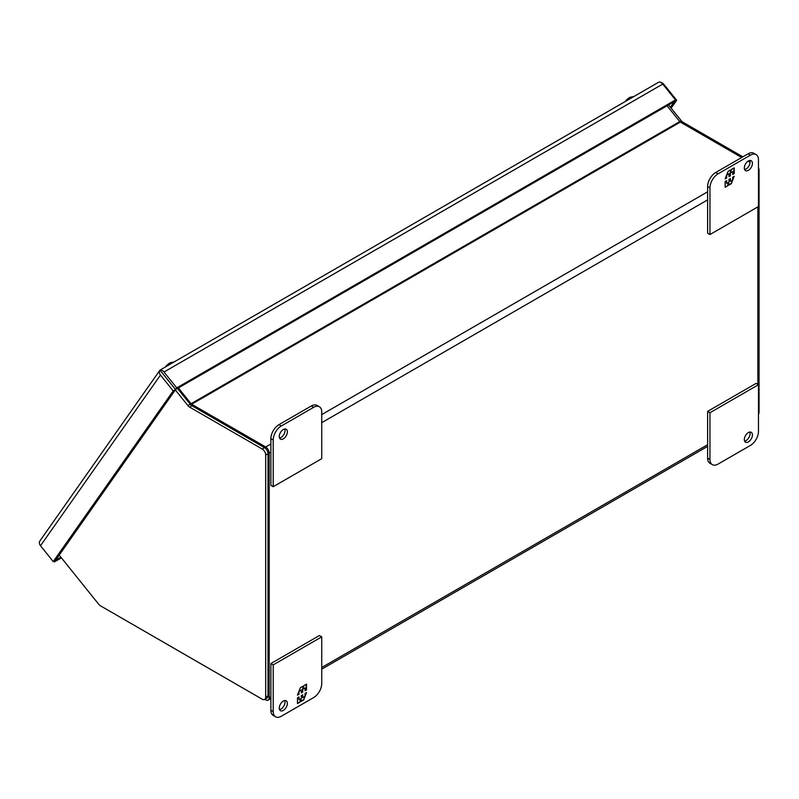 <?xml version="1.0" encoding="UTF-8"?>
<svg xmlns="http://www.w3.org/2000/svg" width="799" height="799" viewBox="0 0 799 799"><rect width="100%" height="100%" fill="white"/><g stroke="black" fill="none" stroke-linecap="round" stroke-linejoin="round"><path stroke-width="1.2" d="M159.94 370.167A4.944 3.895 35.1 0 0 159.92 370.197A4.944 3.895 35.1 0 0 160.469 375.061L173.213 390.921L175.54 389.572L159.98 370.137L175.58 389.542L674.326 101.593L670.391 107.216M175.54 389.572L55.58 560.249L60.884 557.193M159.98 370.137A4.944 2.856 60 0 1 163.995 372.024L662.741 84.075A4.944 2.856 60 0 0 658.726 82.187L160.03 370.087M173.213 390.921L53.243 561.587L55.58 560.249L54.422 561.907L61.423 557.862M39.98 540.833A4.944 3.895 35.1 0 0 39.95 540.873A4.944 3.895 35.1 0 0 40.499 545.727L53.243 561.587M662.741 84.075L675.495 99.935L674.326 101.593M675.495 99.935L176.749 387.885L175.58 389.542M163.995 372.024L176.749 387.885M671.13 108.135L676.663 100.255L674.336 101.593M660.374 82.237A4.944 3.895 -144.9 0 1 663.919 84.394L676.663 100.255M53.873 561.228L54.422 561.907M175.301 389.912L187.895 405.572A4.944 2.856 60 0 0 189.643 407.12L262.192 449.008A4.944 2.856 60 0 1 265.687 455.06L265.687 697.177A4.944 2.856 60 0 1 264.669 699.445A4.944 2.856 60 0 1 262.192 699.195L100.484 605.832A4.944 2.856 60 0 1 98.736 604.284L59.196 555.095M264.669 699.445L266.996 698.096A4.944 2.856 -120 0 0 268.015 695.829L265.687 697.177M265.687 455.06L268.015 453.712L268.015 695.829M268.015 453.712A4.944 2.856 -120 0 0 264.529 447.66L262.192 449.008M177.518 388.424L190.222 404.224A4.944 2.856 -120 0 0 191.97 405.772L264.529 447.66M742.85 156.834L683.005 122.277A4.944 2.856 -120 0 1 681.257 120.729L668.553 104.929M749.971 160.949L749.342 160.579M758.481 414.212A4.944 2.856 -120 0 0 759.05 412.334L759.05 170.217A4.944 2.856 -120 0 0 758.481 167.69M757.871 206.891L757.871 384.359M270.881 696.858L269.163 697.847L269.163 453.023L270.881 452.034M269.163 697.847A4.944 2.856 60 0 1 268.144 700.114A4.944 2.856 60 0 1 265.677 699.864L264.799 699.365M667.075 105.778L679.759 121.568A1.648 0.949 -120 0 0 680.349 122.077L741.692 157.503M748.084 161.188L750.081 162.337M178.367 387.924L191.061 403.715A1.648 0.949 60 0 0 191.64 404.234L265.677 446.971A4.944 2.856 60 0 1 269.163 453.023M629.103 97.788L628.543 98.227M626.646 99.785L625.257 101.493M744.328 168.01A5.723 3.306 -60 0 1 746.825 162.247A5.723 3.306 -60 0 1 751.24 160.719A5.723 3.306 -60 0 1 752.418 163.336A5.723 3.306 -60 0 1 749.921 169.088A5.723 3.306 -60 0 1 745.517 170.626A5.723 3.306 -60 0 1 744.328 168.01M744.598 169.528A5.723 3.306 120 0 0 750.091 161.997A5.723 3.306 120 0 0 749.822 160.479M709.961 234.546L707.624 233.208L707.624 186.507A11.436 6.602 -60 0 1 715.714 172.504L748.064 153.817A11.436 6.602 -60 0 1 753.787 153.258L756.114 154.597A11.436 6.602 -60 0 1 758.481 159.84L758.481 206.532L709.961 234.546L709.961 187.855A11.436 6.602 -60 0 1 718.041 173.842L750.401 155.166A11.436 6.602 -60 0 1 756.114 154.597M734.221 173.633L734.221 167.87L731.664 169.348L730.606 172.065L730.606 169.957L728.029 171.445L725.142 178.866L726.671 177.987L726.671 175.101L728.978 173.773L728.978 176.659L730.396 175.84L730.396 172.954L732.693 171.625L732.693 174.512L734.221 173.633L732.693 174.132M725.142 181.523L725.142 187.286L727.709 185.807L728.758 183.091L728.758 185.198L731.335 183.71L734.221 176.289L732.693 177.168L732.693 180.045L730.396 181.373L730.396 178.497L728.978 179.316L728.978 182.192L726.671 183.52L726.671 180.644L725.142 181.523M733.901 168.05L733.901 173.443M730.396 172.954L732.693 171.625M730.066 172.774L730.396 175.84M730.066 175.65L728.978 176.279M726.77 174.671L728.978 173.773M726.351 175.77L726.671 177.987M726.351 177.797L725.332 178.387M730.286 170.137L730.606 172.065M727.709 185.807L725.142 186.916M726.351 180.834L726.671 183.52M730.066 178.686L730.396 181.373M733.712 176.579L732.693 179.196M732.274 180.294L731.335 183.71M731.015 183.52L728.758 184.829M727.38 185.618L728.758 183.091M279.55 438.022A5.723 3.306 120 0 0 285.033 430.491A5.723 3.306 120 0 0 284.774 428.973M279.28 436.504A5.723 3.306 -60 0 1 281.777 430.751A5.723 3.306 -60 0 1 286.182 429.213A5.723 3.306 -60 0 1 287.37 431.83A5.723 3.306 -60 0 1 284.873 437.592A5.723 3.306 -60 0 1 280.459 439.12A5.723 3.306 -60 0 1 279.28 436.504M313.647 407.32L281.298 425.997A11.436 6.602 120 0 0 273.208 440.009L273.208 486.701L321.737 458.686L321.737 411.984A11.436 6.602 120 0 0 319.37 406.751A11.436 6.602 120 0 0 313.647 407.32L311.32 405.972L278.971 424.649A11.436 6.602 120 0 0 270.881 438.661L270.881 485.353L273.208 486.701M319.37 406.751L317.043 405.413A11.436 6.602 120 0 0 311.32 405.972M744.598 441.098A5.723 3.306 120 0 0 750.091 433.567A5.723 3.306 120 0 0 749.822 432.049M752.418 434.916A5.723 3.306 -60 0 1 749.921 440.668A5.723 3.306 -60 0 1 745.517 442.197A5.723 3.306 -60 0 1 744.328 439.58A5.723 3.306 -60 0 1 746.825 433.827A5.723 3.306 -60 0 1 751.24 432.289A5.723 3.306 -60 0 1 752.418 434.916M718.041 464.099L750.401 445.423A11.436 6.602 120 0 0 758.481 431.41L758.481 384.709L709.961 412.733L709.961 459.425A11.436 6.602 120 0 0 712.328 464.658A11.436 6.602 120 0 0 718.041 464.099M709.961 412.733L707.624 411.385L707.624 458.077A11.436 6.602 120 0 0 710.001 463.32L712.328 464.658M758.481 384.709L756.154 383.37L707.624 411.385M287.37 703.41A5.723 3.306 -60 0 1 284.873 709.162A5.723 3.306 -60 0 1 280.459 710.691A5.723 3.306 -60 0 1 279.28 708.074A5.723 3.306 -60 0 1 281.777 702.321A5.723 3.306 -60 0 1 286.182 700.793A5.723 3.306 -60 0 1 287.37 703.41M279.55 709.592A5.723 3.306 120 0 0 285.033 702.061A5.723 3.306 120 0 0 284.774 700.543M275.585 716.813L273.248 715.475A11.436 6.602 -60 0 1 270.881 710.231L270.881 663.54L319.41 635.525L321.737 636.863L321.737 683.564A11.436 6.602 -60 0 1 313.647 697.567L281.298 716.254A11.436 6.602 -60 0 1 275.585 716.813A11.436 6.602 -60 0 1 273.208 711.579L273.208 664.888L321.737 636.863M270.881 663.54L273.208 664.888M297.478 697.787L297.478 703.549L300.034 702.071L301.093 699.355L301.093 701.462L303.67 699.974L306.546 692.543L305.028 693.432L305.028 696.309L302.721 697.637L302.721 694.76L301.303 695.579L301.303 698.456L299.006 699.784L299.006 696.908L297.478 697.787M306.546 689.887L306.546 684.134L303.99 685.602L302.941 688.329L302.941 686.211L300.354 687.709L297.478 695.13L299.006 694.251L299.006 691.365L301.303 690.036L301.303 692.923L302.721 692.104L302.721 689.217L305.028 687.889L305.028 690.775L306.546 689.887L305.028 690.396M300.034 702.071L297.478 703.17M298.676 697.088L299.006 699.784M302.402 694.94L302.721 697.637M306.037 692.843L305.028 695.46M304.599 696.558L303.67 699.974M303.35 699.784L301.093 701.093M299.715 701.882L301.093 699.355M306.227 684.314L306.227 689.707M302.721 689.217L305.028 687.889M302.402 689.028L302.721 692.104M302.402 691.914L301.303 692.543M299.106 690.935L301.303 690.036M298.676 692.034L299.006 694.251M298.676 694.061L297.657 694.651M302.611 686.401L302.941 688.329M169.388 363.195L168.829 363.635M166.931 365.203L165.543 366.901M161.827 372.424L167.081 378.966M40.499 545.727L160.469 375.061M189.643 407.12L191.97 405.772M190.222 404.224L187.895 405.572M681.257 120.729L679.779 121.578M681.847 122.946L683.005 122.277M758.481 170.547L759.05 170.217M759.05 412.334L758.481 412.664M321.737 422.671L707.624 199.88M707.624 444.703L321.737 667.495M707.624 191.81L321.737 414.601M270.881 443.964L265.677 446.971M191.64 404.234L680.349 122.077M679.759 121.568L191.061 403.715M748.064 153.817L750.401 155.166M715.714 172.504L718.041 173.842M707.624 186.507L709.961 187.855M270.881 438.661L273.208 440.009M281.298 425.997L278.971 424.649M709.961 459.425L707.624 458.077M273.208 711.579L270.881 710.231M159.92 370.197L39.95 540.873M707.624 446.381L321.737 669.172M270.881 698.536L268.144 700.114M634.006 96.439L629.792 97.368M628.953 97.868L625.977 100.364M174.292 361.847L170.077 362.786M169.238 363.285L166.262 365.782"/></g></svg>
